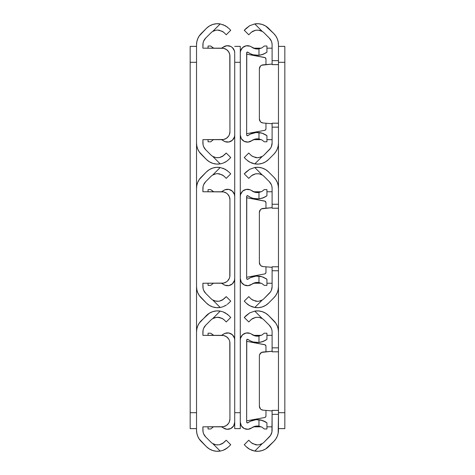 <?xml version="1.0" encoding="UTF-8"?>
<svg xmlns="http://www.w3.org/2000/svg" width="475" height="475" viewBox="0 0 475 475"><rect width="100%" height="100%" fill="white"/><g stroke="black" fill="none" stroke-linecap="round" stroke-linejoin="round"><path stroke-width="0.71" d="M190.166 46.378L190.166 428.622L196.531 428.622L190.166 428.622L190.166 412.71L196.531 412.71L196.531 62.29L190.166 62.29L190.166 412.71L196.531 412.71L196.531 62.29L190.166 62.29L190.166 46.378L196.531 46.378L190.166 46.378M224.307 442.154L226.237 440.224L230.737 444.725L228.808 446.654L230.737 444.725L226.237 440.224L222.264 443.709L219.664 444.701M230.737 317.454L226.237 321.955L224.307 320.019L226.237 321.955L230.737 317.454L228.808 315.525L230.737 317.454M217.609 444.927L216.594 444.873M214.237 444.303L215.905 444.772L212.681 443.543A9.464 9.464 0 0 1 210.918 442.154A9.464 9.464 0 0 0 212.681 443.543L220.216 451.078L222.894 450.383L226.527 448.543M216.428 317.324L212.681 318.636A9.464 9.464 0 0 0 210.918 320.019A9.464 9.464 0 0 1 212.681 318.636L214.237 317.87L217.609 317.247L222.252 318.464L224.307 320.019L223.387 319.212M215.911 317.401L219.308 317.401L217.621 317.247M222.252 318.464L219.302 317.401L222.995 318.927M219.658 317.472L219.343 317.407M202.896 335.344L202.896 332.001A9.547 9.547 0 0 1 205.693 325.25L210.918 320.019L205.693 325.25L203.621 328.344L203.08 330.137L202.896 335.344L223.541 335.498L226.409 336.686L228.6 338.883A7.956 7.956 0 0 0 221.985 335.344L202.896 335.344L221.985 335.344A7.956 7.956 0 0 1 229.942 343.3A7.956 7.956 0 0 0 229.787 341.751L229.942 418.873A7.956 7.956 0 0 1 221.985 426.829A7.956 7.956 0 0 0 228.606 423.29L226.409 425.487L223.541 426.675L202.896 426.829L221.985 426.829L202.896 426.829L203.08 432.042L203.621 433.829L205.693 436.929A9.547 9.547 0 0 1 202.896 430.178L202.896 426.829M225.281 449.308L224.592 449.671M222.252 443.709L222.722 443.43M218.868 444.843L215.911 444.772L212.681 443.543L220.216 451.078A15.829 15.829 0 0 1 206.417 446.654A15.829 15.829 0 0 0 206.423 446.66L201.192 441.429A15.912 15.912 0 0 1 196.531 430.178L196.531 332.001L196.84 328.896L197.743 325.909L199.215 323.16L206.417 315.525A15.829 15.829 0 0 1 220.216 311.101L212.681 318.636L215.905 317.407M215.098 444.588L215.905 444.772M229.942 343.3L229.942 418.873L229.336 421.919L228.6 423.296M205.693 436.929L210.918 442.154L205.693 436.929M227.305 447.978L222.894 450.383L225.304 449.297L228.808 446.654M223.41 442.943L219.313 444.772M209.368 448.976A15.829 15.829 0 0 0 220.216 451.078L216.469 451.25L212.782 450.537L209.368 448.976L206.417 446.654L199.215 439.019L197.743 436.264L196.84 433.283L196.531 430.178L196.531 332.001A15.912 15.912 0 0 1 201.192 320.75L209.368 313.203L212.782 311.642L216.469 310.929L220.216 311.101L222.882 311.79L220.216 311.101A15.829 15.829 0 0 0 206.417 315.525M222.894 450.383L220.216 451.078M227.305 314.195L228.808 315.525L225.298 312.877L222.882 311.79L227.305 314.195L222.882 311.79M228.6 338.883L229.336 340.26A7.956 7.956 0 0 0 229.336 340.254L229.787 341.751M214.243 317.87L214.765 317.686M218.547 317.294L217.645 317.247M220.216 311.101L212.681 318.636M221.985 335.344L223.541 335.498M224.307 298.567L226.237 296.632L230.737 301.132L228.808 303.068L230.737 301.132L226.237 296.632L222.264 300.117L219.664 301.114M230.737 173.868L226.237 178.368L224.307 176.433L226.237 178.368L230.737 173.868L228.808 171.932L230.737 173.868M216.594 301.287L219.302 301.186L215.911 301.186L212.681 299.957L215.905 301.186L212.681 299.957A9.464 9.464 0 0 1 210.918 298.567A9.464 9.464 0 0 0 212.681 299.957L214.237 300.717M220.216 307.485L222.894 306.797L220.216 307.485L216.469 307.663L212.782 306.951L209.368 305.389A15.829 15.829 0 0 0 220.216 307.485L212.681 299.957L220.216 307.485A15.829 15.829 0 0 1 206.417 303.068A15.829 15.829 0 0 0 206.423 303.074L201.192 297.837A15.912 15.912 0 0 1 196.531 286.591L196.531 188.409L196.84 185.309L197.743 182.323L199.215 179.574L206.417 171.932L209.368 169.611L212.782 168.049L216.469 167.337L220.216 167.515A15.829 15.829 0 0 0 206.417 171.932A15.829 15.829 0 0 1 220.216 167.515L225.298 169.29L228.808 171.932L225.298 169.29L220.216 167.515L212.681 175.043L215.905 173.814L212.681 175.043A9.464 9.464 0 0 0 210.918 176.433A9.464 9.464 0 0 1 212.681 175.043L215.905 173.814L217.609 173.66L222.252 174.877L224.307 176.433L222.995 175.34M222.252 174.877L217.621 173.66L219.302 173.814L223.404 175.637M219.658 173.886L219.343 173.82M228.606 195.302A7.956 7.956 0 0 0 221.985 191.757L202.896 191.757L223.541 191.912L226.409 193.099L227.614 194.091L229.336 196.668L229.942 199.714A7.956 7.956 0 0 0 229.787 198.164M225.281 305.722L224.592 306.084M222.882 306.803L226.527 304.956M222.252 300.123L222.722 299.844M218.868 301.257L215.098 301.002M202.896 191.757L202.896 188.409A9.547 9.547 0 0 1 205.693 181.658L210.918 176.433L205.693 181.658L203.621 184.757L203.08 186.55L202.896 191.757L221.985 191.757A7.956 7.956 0 0 1 229.942 199.714L229.942 275.286A7.956 7.956 0 0 1 221.985 283.243A7.956 7.956 0 0 0 228.606 279.698M229.942 199.714L229.787 276.836L229.336 278.332L227.614 280.909L226.409 281.901L223.541 283.088L202.896 283.243L221.985 283.243L202.896 283.243L203.08 288.45L203.621 290.243L205.693 293.342A9.547 9.547 0 0 1 202.896 286.591L202.896 283.243M205.693 293.342L210.918 298.567L205.693 293.342M227.305 304.386L228.808 303.068M223.41 299.357L219.313 301.186M216.428 173.737L217.609 173.66M227.305 170.608L222.882 168.197M214.765 174.099L214.249 174.277M218.547 173.708L217.645 173.66M209.368 305.389L206.417 303.068L199.215 295.426L197.743 292.677L196.84 289.691L196.531 286.591L196.531 188.409A15.912 15.912 0 0 1 201.192 177.163L206.417 171.932M220.216 167.515L212.681 175.043M221.985 191.757L223.541 191.912M224.307 154.981L226.237 153.045L230.737 157.546L228.808 159.475L230.737 157.546L226.237 153.045L222.264 156.53L219.664 157.528M230.737 30.275L226.237 34.776L224.307 32.846L226.237 34.776L230.737 30.275L228.808 28.346L230.737 30.275M216.594 157.694L219.302 157.599L215.911 157.599L212.681 156.364A9.464 9.464 0 0 1 210.918 154.981A9.464 9.464 0 0 0 212.681 156.364L214.237 157.13M220.216 163.899L222.894 163.21L220.216 163.899L216.469 164.071L212.782 163.358L209.368 161.797A15.829 15.829 0 0 0 220.216 163.899L212.681 156.364L220.216 163.899A15.829 15.829 0 0 1 206.417 159.475A15.829 15.829 0 0 0 206.423 159.487L201.192 154.25A15.912 15.912 0 0 1 196.531 142.999L196.531 44.822L196.84 41.717L197.743 38.736L199.215 35.981L206.417 28.346L209.368 26.024L212.782 24.463L216.469 23.75L220.216 23.922A15.829 15.829 0 0 0 206.417 28.346A15.829 15.829 0 0 1 220.216 23.922L225.298 25.703L228.808 28.346L225.298 25.703L220.216 23.922L212.681 31.457L215.905 30.228L212.681 31.457A9.464 9.464 0 0 0 210.918 32.846A9.464 9.464 0 0 1 212.681 31.457L215.905 30.228L217.609 30.073L222.252 31.291L224.307 32.846L222.995 31.754M222.252 31.291L217.621 30.073L219.302 30.222L223.404 32.051M219.658 30.293L219.343 30.234M202.896 48.171L202.896 44.822A9.547 9.547 0 0 1 205.693 38.071L210.918 32.846L205.693 38.071L203.621 41.171L203.08 42.958L202.896 48.171L223.541 48.325L226.409 49.513L228.6 51.704A7.956 7.956 0 0 0 221.985 48.171L202.896 48.171L221.985 48.171A7.956 7.956 0 0 1 229.942 56.127A7.956 7.956 0 0 0 229.787 54.572L229.942 131.7A7.956 7.956 0 0 1 221.985 139.656A7.956 7.956 0 0 0 228.606 136.111L226.409 138.314L223.541 139.502L202.896 139.656L221.985 139.656L202.896 139.656L203.08 144.863L203.621 146.656L205.693 149.75A9.547 9.547 0 0 1 202.896 142.999L202.896 139.656M225.281 162.135L224.592 162.492M222.882 163.21L226.527 161.363M222.252 156.536L222.722 156.251M218.868 157.664L215.911 157.599M215.098 157.409L215.905 157.593M229.942 56.127L229.942 131.7L229.336 134.74A7.956 7.956 0 0 0 229.336 134.74L228.6 136.117M205.693 149.75L210.918 154.981L205.693 149.75M227.305 160.799L225.31 162.118L227.305 160.799M223.41 155.77L219.313 157.599M227.305 160.805L228.808 159.475M216.428 30.145L217.609 30.073M228.6 51.704L229.787 54.572M227.305 27.022L222.882 24.611M214.243 30.691L214.765 30.513M218.547 30.121L217.645 30.073M209.368 161.797L206.417 159.475L199.215 151.84L197.743 149.091L196.84 146.104L196.531 142.999L196.531 44.822A15.912 15.912 0 0 1 201.192 33.571L206.417 28.346M220.216 23.922L212.681 31.457M221.985 48.171L223.541 48.325M284.834 428.622L284.834 46.378L278.469 46.378L284.834 46.378L284.834 62.29L278.469 62.29L284.834 62.29L284.834 412.71L278.469 412.71L284.834 412.71L284.834 428.622L278.469 428.622L284.834 428.622M272.104 123.215L278.469 123.203L278.469 142.999A15.912 15.912 0 0 1 273.808 154.25L268.583 159.475L273.808 154.25L275.785 151.84L277.257 149.091L278.16 146.104L278.469 142.999L278.469 127.163L272.104 127.163L272.104 142.999L272.104 127.163L278.469 127.163L278.469 204.25L278.469 44.822L278.16 41.717L277.257 38.736L275.785 35.981L273.808 33.571A15.912 15.912 0 0 1 278.469 44.822L278.469 60.657L272.104 60.657L272.104 44.822L272.104 60.657L278.469 60.657L278.469 123.185L272.104 123.185L272.104 127.163L272.104 123.185M272.104 266.808L278.469 266.79L278.469 286.591A15.912 15.912 0 0 1 273.808 297.837L268.583 303.068L273.808 297.837L275.785 295.426L277.257 292.677L278.16 289.691L278.469 286.591L278.469 270.75L272.104 270.75L272.104 286.591L272.104 270.75L278.469 270.75L278.469 347.837L278.469 188.409L278.16 185.309L277.257 182.323L275.785 179.574L273.808 177.163A15.912 15.912 0 0 1 278.469 188.409L278.469 204.25L272.104 204.25L272.104 188.409L272.104 204.25L278.469 204.25L278.469 266.778L272.104 266.778L272.104 270.75L272.104 266.778M244.263 444.725L248.763 440.224L250.693 442.154L248.763 440.224L244.263 444.725L246.192 446.654L244.263 444.725M246.192 315.525L244.263 317.454L248.763 321.955L251.59 319.23L248.763 321.955L244.263 317.454L249.702 312.877L246.192 315.525L249.702 312.877L254.784 311.101A15.829 15.829 0 0 1 268.583 315.525A15.829 15.829 0 0 0 268.577 315.519L273.808 320.75A15.912 15.912 0 0 1 278.469 332.001L278.16 328.896L277.257 325.909L275.785 323.16L268.583 315.525L265.632 313.203L262.218 311.642A15.829 15.829 0 0 0 262.218 311.642L258.531 310.929L254.784 311.101L249.702 312.877M262.319 443.543L254.784 451.078L258.531 451.25L262.218 450.537L265.632 448.976L273.808 441.429L268.583 446.654A15.829 15.829 0 0 1 254.784 451.078L249.69 449.297L246.192 446.654L249.702 449.297L254.784 451.078L262.319 443.543L259.095 444.772L262.319 443.543A9.464 9.464 0 0 0 264.082 442.154L270.495 435.48L271.92 432.042L272.104 414.343L272.104 430.178A9.547 9.547 0 0 1 269.307 436.929L264.082 442.154A9.464 9.464 0 0 1 262.319 443.543L259.095 444.772L257.391 444.927L252.748 443.709L250.693 442.154L252.017 443.258M252.748 443.709L257.379 444.927L255.698 444.778L251.596 442.949M255.342 444.707L255.657 444.766M250.693 320.019L252.736 318.47L255.336 317.472M259.279 317.442L258.406 317.306M256.132 317.33L259.089 317.401L262.319 318.636L260.567 317.799M262.319 318.636A9.464 9.464 0 0 1 264.082 320.019L269.307 325.25L264.082 320.019A9.464 9.464 0 0 0 262.319 318.636L260.757 317.87L262.319 318.636L254.784 311.101L262.319 318.636M253.502 426.829L261.274 426.829L253.502 426.829M266.932 426.829L272.104 426.829L266.932 426.829M272.104 335.344L266.932 335.344M261.274 335.344L253.502 335.344M260.971 409.379L263.019 410.151A3.978 3.978 0 0 1 259.374 406.19L259.374 355.989A3.978 3.978 0 0 1 263.019 352.022L272.104 351.257L261.6 352.414A3.978 3.978 0 0 0 259.374 355.989L259.374 406.19A3.978 3.978 0 0 0 260.425 408.88L259.374 406.19L259.374 355.989L259.647 354.54L261.6 352.414L260.425 353.293M258.572 444.855L257.391 444.927M254.784 451.078L252.118 450.389L248.716 448.703M252.106 450.383L251.679 450.223M260.235 444.493L260.763 444.309M256.447 444.879L257.355 444.927M247.695 447.978L246.192 446.654L247.695 447.978M247.701 447.978L248.621 448.643M248.651 448.661L249.636 449.261M252.748 318.464L252.278 318.749M251.59 319.23L255.687 317.401L259.089 317.401L260.757 317.87M259.902 317.591L259.101 317.407M271.92 330.137L271.379 328.344L269.307 325.25A9.547 9.547 0 0 1 272.104 332.001L272.104 347.837L272.104 332.001M278.469 351.797L272.104 351.785L272.104 347.837L278.469 347.837L278.469 332.001L278.469 347.837L272.104 347.837L272.104 351.815L278.469 351.815L278.469 347.837L278.469 410.364L278.469 351.815M272.104 414.343L272.104 410.364L272.104 414.343L278.469 414.343L278.469 410.364L278.469 414.343L272.104 414.343M272.104 410.923L263.019 410.151L272.104 410.923M272.104 410.364L278.469 410.364L272.104 410.394M273.808 441.429L275.785 439.019L277.257 436.264L278.16 433.283L278.469 414.343L278.469 430.178A15.912 15.912 0 0 1 273.808 441.429M266.16 448.637L268.191 447.034M268.126 315.085L265.632 313.203M244.263 301.132L248.763 296.632L250.693 298.567L248.763 296.632L244.263 301.132L246.192 303.068L244.263 301.132M246.192 171.932L244.263 173.868L248.763 178.368L251.59 175.643L248.763 178.368L244.263 173.868L249.702 169.29L246.192 171.932L249.702 169.29L254.784 167.515A15.829 15.829 0 0 1 268.583 171.932A15.829 15.829 0 0 0 268.577 171.926L273.808 177.163L268.583 171.932L265.632 169.611L262.218 168.049A15.829 15.829 0 0 0 262.218 168.049L258.531 167.337L254.784 167.515L249.702 169.29M262.319 299.957L254.784 307.485L258.531 307.663L262.218 306.951A15.829 15.829 0 0 0 262.218 306.945L265.632 305.389L268.583 303.068A15.829 15.829 0 0 1 254.784 307.485L249.702 305.71L246.192 303.068L249.702 305.71L254.784 307.485L262.319 299.957L259.095 301.186L262.319 299.957A9.464 9.464 0 0 0 264.082 298.567L270.495 291.893L271.379 290.243L272.104 286.591A9.547 9.547 0 0 1 269.307 293.342L264.082 298.567A9.464 9.464 0 0 1 262.319 299.957L259.095 301.186L257.391 301.34L252.748 300.123L250.693 298.567L252.017 299.666M252.748 300.123L257.379 301.34L255.698 301.186L251.596 299.363M255.342 301.114L255.657 301.18M250.693 176.433L252.736 174.883L255.336 173.886M259.279 173.85L258.406 173.713M256.132 173.743L259.089 173.814L262.319 175.043L260.567 174.212M262.319 175.043A9.464 9.464 0 0 1 264.082 176.433L269.307 181.658L264.082 176.433A9.464 9.464 0 0 0 262.319 175.043L260.757 174.283L262.319 175.043L254.784 167.515L262.319 175.043M253.502 283.243L261.274 283.243L253.502 283.243M266.932 283.243L272.104 283.243L266.932 283.243M272.104 191.757L266.932 191.757M261.274 191.757L253.502 191.757M260.971 265.786L263.019 266.564A3.978 3.978 0 0 1 259.374 262.604L259.374 212.396A3.978 3.978 0 0 1 263.019 208.436L272.104 207.67L261.6 208.828A3.978 3.978 0 0 0 259.374 212.396L259.374 262.604A3.978 3.978 0 0 0 260.425 265.293L259.374 262.604L259.374 212.396L260.425 209.707L261.6 208.828L260.425 209.707M258.572 301.263L257.391 301.34M254.784 307.485L252.118 306.803L248.716 305.116M252.106 306.797L251.679 306.636M260.235 300.901L260.745 300.723M256.447 301.293L257.355 301.34M247.695 304.392L246.192 303.068L247.695 304.392M247.701 304.392L248.621 305.051M248.651 305.075L249.636 305.674M252.748 174.877L252.278 175.156M251.59 175.643L255.687 173.814L259.089 173.814L260.757 174.283M259.902 174.004L259.101 173.814M271.92 186.55L271.379 184.757L269.307 181.658A9.547 9.547 0 0 1 272.104 188.409L271.92 186.55L272.104 188.409M278.469 208.21L272.104 208.192L272.104 204.25L272.104 208.222L278.469 208.222M272.104 267.33L263.019 266.564L272.104 267.33M266.16 305.051L268.191 303.442M268.126 171.499L265.632 169.611M244.263 157.546L248.763 153.045L250.693 154.981L248.763 153.045L244.263 157.546L246.192 159.475L244.263 157.546M246.192 28.346L244.263 30.275L248.763 34.776L251.59 32.057L248.763 34.776L244.263 30.275L249.702 25.703L246.192 28.346L249.702 25.703L254.784 23.922A15.829 15.829 0 0 1 268.583 28.346A15.829 15.829 0 0 0 268.577 28.34L273.808 33.571L265.632 26.024L262.218 24.463A15.829 15.829 0 0 0 262.218 24.463L258.531 23.75L254.784 23.922L249.702 25.703M258.572 157.676L262.319 156.364A9.464 9.464 0 0 0 264.082 154.981L270.495 148.307L271.379 146.656L272.104 142.999A9.547 9.547 0 0 1 269.307 149.75L264.082 154.981A9.464 9.464 0 0 1 262.319 156.364L260.763 157.13L257.391 157.753L252.748 156.536L250.693 154.981L251.613 155.788M252.748 156.536L257.379 157.753L255.698 157.599L252.017 156.079M255.342 157.528L255.657 157.593M250.693 32.846L252.736 31.291L255.336 30.299M256.132 30.157L259.089 30.228L262.319 31.457L258.406 30.127M262.319 31.457A9.464 9.464 0 0 1 264.082 32.846L269.307 38.071L264.082 32.846A9.464 9.464 0 0 0 262.319 31.457L260.763 30.697L262.319 31.457L254.784 23.922L262.319 31.457M253.502 139.656L261.274 139.656L253.502 139.656M266.932 139.656L272.104 139.656L266.932 139.656M272.104 48.171L266.932 48.171M261.274 48.171L253.502 48.171M260.971 122.2L263.019 122.978A3.978 3.978 0 0 1 259.374 119.011L259.374 68.81A3.978 3.978 0 0 1 263.019 64.849L272.104 64.078L261.6 65.241A3.978 3.978 0 0 0 259.374 68.81L259.374 119.011A3.978 3.978 0 0 0 260.425 121.707L259.374 119.011L259.374 68.81L260.425 66.12L261.6 65.241L260.425 66.12M262.319 156.364L254.784 163.899L258.531 164.071L262.218 163.358L265.632 161.797L268.583 159.475A15.829 15.829 0 0 1 254.784 163.899L249.69 162.118L246.192 159.475L249.702 162.123L254.784 163.899L262.319 156.364L260.763 157.13L257.391 157.753M254.784 163.899L252.106 163.21L248.716 161.53M252.106 163.21L251.679 163.05M260.235 157.314L260.763 157.13M256.447 157.706L257.355 157.753M247.701 160.805L249.636 162.088M252.748 31.291L252.278 31.57M251.59 32.057L255.698 30.222L259.089 30.228L260.757 30.691M259.902 30.412L259.101 30.228M271.92 42.958L271.379 41.171L269.307 38.071A9.547 9.547 0 0 1 272.104 44.822L271.92 42.958L272.104 44.822M278.469 64.606L272.104 64.606L272.104 60.657L272.104 64.636L278.469 64.636M272.104 123.743L263.019 122.978L272.104 123.743M266.16 161.458L268.191 159.855M268.126 27.912L265.632 26.024M234.715 53.449L234.715 62.29L240.285 62.29L240.285 46.378L234.715 46.378L240.285 46.378L240.285 53.449M240.285 62.29L240.285 412.71L240.285 62.29L234.715 62.29L234.715 412.71L240.285 412.71L234.715 412.71L234.715 428.622L240.285 428.622L240.285 412.71M240.285 421.551L240.285 428.622L234.715 428.622L234.715 421.551M234.715 56.204L234.715 418.796M208.068 335.344L208.068 333.201L208.068 335.344M213.726 335.344L210.769 333.26M210.716 333.201L208.068 333.201L210.716 333.201L213.026 334.994M208.068 428.978L208.068 426.829L208.068 428.978L210.716 428.978L208.068 428.978M213.02 427.185L210.716 428.978M221.498 335.344L223.274 334.305A9.464 9.464 0 0 1 221.498 335.344A9.464 9.464 0 0 0 223.274 334.305A7.161 7.161 0 0 1 234.715 340.041L234.442 338.087L234.715 340.041M234.442 424.092L234.715 422.138L233.647 425.897L230.767 428.539L226.925 429.269L223.274 427.874A9.464 9.464 0 0 0 221.498 426.829A9.464 9.464 0 0 1 223.274 427.874L221.498 426.829M223.274 334.305L225.002 333.349L228.897 333.005L232.394 334.762L234.442 338.087M234.715 422.138A7.161 7.161 0 0 1 223.274 427.874M264.664 344.654A1.591 1.591 0 0 1 265.964 346.216A1.591 1.591 0 0 0 264.664 344.654L246.65 341.311L265.181 344.844L265.964 346.216L265.964 351.773M264.284 333.201L261.986 334.988L264.284 333.201L266.932 333.201L266.932 339.346L266.932 333.201L264.284 333.201L261.986 334.988L258.976 336.045L258.976 342.463L263.411 341.353L266.932 339.346L265.252 340.456M262.063 420.339L260.567 419.953L265.567 421.907L263.411 420.82L266.932 422.833L266.932 428.978L266.932 422.833L262.063 420.339L256.049 419.686A15.829 15.829 0 0 0 250.414 421.248L247.92 422.774A0.796 0.796 0 0 1 246.65 422.138L246.65 340.041A0.796 0.796 0 0 1 247.92 339.405A15.829 15.829 0 0 0 247.926 339.405L250.42 340.931A15.829 15.829 0 0 0 258.976 342.463L260.561 342.226L258.976 342.463A15.829 15.829 0 0 1 247.92 339.405L246.768 339.625L247.089 339.328M265.561 340.272L261.476 342.006M260.561 342.226L258.976 342.463L258.976 336.045A9.464 9.464 0 0 1 251.726 334.305A9.464 9.464 0 0 0 258.976 336.045L255.176 335.92L249.998 333.349L246.103 333.005L242.606 334.762L240.558 338.087L240.285 340.041L240.285 422.138L241.353 425.897L244.233 428.539L248.075 429.269L251.726 427.874A9.464 9.464 0 0 1 258.976 426.128L261.98 427.185L264.284 428.978L266.932 428.978L264.284 428.978L261.98 427.185L258.976 426.128L261.98 427.179M264.664 417.525L246.65 420.862L264.664 417.525L265.596 416.979L265.964 415.963A1.591 1.591 0 0 1 264.664 417.525A1.591 1.591 0 0 0 265.964 415.963L265.964 410.4M260.567 419.953L258.976 419.71L258.976 426.128A9.464 9.464 0 0 0 251.726 427.874L255.176 426.259L258.976 426.128L258.976 419.71L260.977 420.043M266.303 422.376L265.567 421.907M246.768 339.625L246.65 422.138M264.593 340.812L263.411 341.353L264.593 340.812M266.772 339.465L266.303 339.797L266.772 339.465M262.063 341.84L263.417 341.353M261.986 334.988L258.976 336.045L257.07 336.175M246.768 422.554L247.92 422.774A15.829 15.829 0 0 1 258.976 419.71M250.42 340.931L253.163 341.97L258.976 342.463M256.049 419.686L250.42 421.248M251.726 427.874A7.161 7.161 0 0 1 240.285 422.138L240.285 340.041A7.161 7.161 0 0 1 251.726 334.305M257.07 425.998L258.976 426.128M265.869 416.504L265.964 415.963M208.068 191.757L208.068 189.608L208.068 191.757M213.726 191.757L210.769 189.667M210.716 189.608L208.068 189.608L210.716 189.608L213.026 191.407M208.068 285.392L208.068 283.243L208.068 285.392L210.716 285.392L208.068 285.392M213.02 283.593L210.716 285.392M221.498 191.757L223.274 190.713A9.464 9.464 0 0 1 221.498 191.757A9.464 9.464 0 0 0 223.274 190.713A7.161 7.161 0 0 1 234.715 196.454L234.442 194.495L234.715 196.454M234.442 280.505L234.715 278.546L234.442 280.505L232.394 283.83L228.897 285.582L225.002 285.238L223.274 284.288A9.464 9.464 0 0 0 221.498 283.243A9.464 9.464 0 0 1 223.274 284.288L221.498 283.243M223.274 190.713L225.002 189.763L228.897 189.418L232.394 191.17L234.442 194.495M234.715 278.546A7.161 7.161 0 0 1 223.274 284.288M208.068 48.171L208.068 46.022L208.068 48.171M213.726 48.171L210.769 46.081M210.716 46.022L208.068 46.022L210.716 46.022L213.026 47.821M208.068 141.799L208.068 139.656L208.068 141.799L210.716 141.799L208.068 141.799M213.02 140.006L210.716 141.799M221.498 48.171L223.274 47.126A9.464 9.464 0 0 1 221.498 48.171A9.464 9.464 0 0 0 223.274 47.126A7.161 7.161 0 0 1 234.715 52.862L234.442 50.908L234.715 52.862M234.442 136.913L234.715 134.959L234.442 136.913L232.394 140.238L228.897 141.995L225.002 141.651L223.274 140.695A9.464 9.464 0 0 0 221.498 139.656A9.464 9.464 0 0 1 223.274 140.695L221.498 139.656M223.274 47.126L226.925 45.731L230.767 46.461L232.394 47.583L234.442 50.908M234.715 134.959A7.161 7.161 0 0 1 223.274 140.695M264.664 201.062A1.591 1.591 0 0 1 265.964 202.629A1.591 1.591 0 0 0 264.664 201.062L246.65 197.725L265.181 201.257L265.964 202.629L265.964 208.187M264.284 189.608L261.986 191.401L264.284 189.608L266.932 189.608L266.932 195.753L266.932 189.608L264.284 189.608L261.986 191.401L258.976 192.458L258.976 198.877L263.411 197.766L266.932 195.753L265.252 196.87M262.063 276.747L260.567 276.367L263.417 277.234L266.932 279.247L266.932 285.392L266.932 279.247L262.063 276.747L256.049 276.1A15.829 15.829 0 0 0 250.414 277.661L247.92 279.187A0.796 0.796 0 0 1 246.65 278.546L246.65 196.454A0.796 0.796 0 0 1 247.92 195.813A15.829 15.829 0 0 0 247.926 195.819L250.42 197.345A15.829 15.829 0 0 0 258.976 198.877L260.561 198.633L258.976 198.877A15.829 15.829 0 0 1 247.92 195.813L246.768 196.033L247.089 195.742M265.561 196.686L261.476 198.419M260.561 198.633L258.976 198.877L258.976 192.458A9.464 9.464 0 0 1 251.726 190.713A9.464 9.464 0 0 0 258.976 192.458L255.176 192.333L249.998 189.763L246.103 189.418L242.606 191.17L240.558 194.495L240.285 196.454L240.285 278.546L241.353 282.31L244.233 284.947L248.075 285.677L251.726 284.288A9.464 9.464 0 0 1 258.976 282.542L261.98 283.593L264.284 285.392L266.932 285.392L264.284 285.392L261.98 283.593L258.976 282.542L261.98 283.593M264.664 273.938L246.65 277.275L264.664 273.938L265.596 273.392L265.964 272.371A1.591 1.591 0 0 1 264.664 273.938A1.591 1.591 0 0 0 265.964 272.371L265.964 266.813M260.567 276.367L258.976 276.123L258.976 282.542A9.464 9.464 0 0 0 251.726 284.288L255.176 282.667L258.976 282.542L258.976 276.123L260.977 276.456M266.303 278.789L265.567 278.314M246.768 196.033L246.65 278.546M264.593 197.226L263.411 197.766L264.593 197.22M266.772 195.878L266.303 196.211L266.772 195.878M262.063 198.253L263.417 197.766M261.986 191.401L258.976 192.458L257.07 192.589M246.768 278.967L247.92 279.187A15.829 15.829 0 0 1 258.976 276.123M250.42 197.345L253.163 198.384L258.976 198.877M256.049 276.1L250.42 277.655M251.726 284.288A7.161 7.161 0 0 1 240.285 278.546L240.285 196.454A7.161 7.161 0 0 1 251.726 190.713M257.07 282.411L258.976 282.542M265.869 272.911L265.964 272.371M264.664 57.475A1.591 1.591 0 0 1 265.964 59.037A1.591 1.591 0 0 0 264.664 57.475L246.65 54.138L265.181 57.665L265.964 59.037L265.964 64.6M264.284 46.022L261.986 47.815L264.284 46.022L266.932 46.022L266.932 52.167L266.932 46.022L264.284 46.022L261.986 47.815L258.976 48.872L258.976 55.29L263.411 54.18L266.932 52.167L265.252 53.277M262.063 133.16L260.567 132.774L263.417 133.647L266.932 135.654L266.932 141.799L266.932 135.654L262.063 133.16L256.049 132.513A15.829 15.829 0 0 0 250.414 134.075L247.92 135.595A0.796 0.796 0 0 1 246.65 134.959L246.65 52.862A0.796 0.796 0 0 1 247.92 52.226A15.829 15.829 0 0 0 247.926 52.232L250.42 53.752A15.829 15.829 0 0 0 258.976 55.29L260.561 55.047L258.976 55.29A15.829 15.829 0 0 1 247.92 52.226L246.768 52.446L247.089 52.155M265.561 53.093L261.476 54.833M260.561 55.047L258.976 55.29L258.976 48.872A9.464 9.464 0 0 1 251.726 47.126A9.464 9.464 0 0 0 258.976 48.872L255.176 48.741L249.998 46.176L246.103 45.832L242.606 47.583L240.558 50.908L240.285 52.862L240.285 134.959L241.353 138.718L244.233 141.36L248.075 142.09L251.726 140.695A9.464 9.464 0 0 1 258.976 138.955L261.98 140.006L264.284 141.799L266.932 141.799L264.284 141.799L261.98 140.006L258.976 138.955L261.98 140.006M264.664 130.346L246.65 133.689L264.664 130.346L265.596 129.8L265.964 128.784A1.591 1.591 0 0 1 264.664 130.346A1.591 1.591 0 0 0 265.964 128.784L265.964 123.227M260.567 132.774L258.976 132.537L258.976 138.955A9.464 9.464 0 0 0 251.726 140.695L255.176 139.08L258.976 138.955L258.976 132.537L260.977 132.869M266.303 135.203L265.567 134.728M246.768 52.446L246.65 134.959M264.593 53.633L263.411 54.18L264.593 53.633M266.772 52.286L266.303 52.624L266.772 52.286M262.063 54.661L263.417 54.174M261.986 47.815L258.976 48.872L257.07 49.002M246.768 135.375L247.92 135.595A15.829 15.829 0 0 1 258.976 132.537M250.42 53.752L253.163 54.797L258.976 55.29M256.049 132.513L250.42 134.069M251.726 140.695A7.161 7.161 0 0 1 240.285 134.959L240.285 52.862A7.161 7.161 0 0 1 251.726 47.126M257.07 138.825L258.976 138.955M265.869 129.325L265.964 128.784"/></g></svg>
